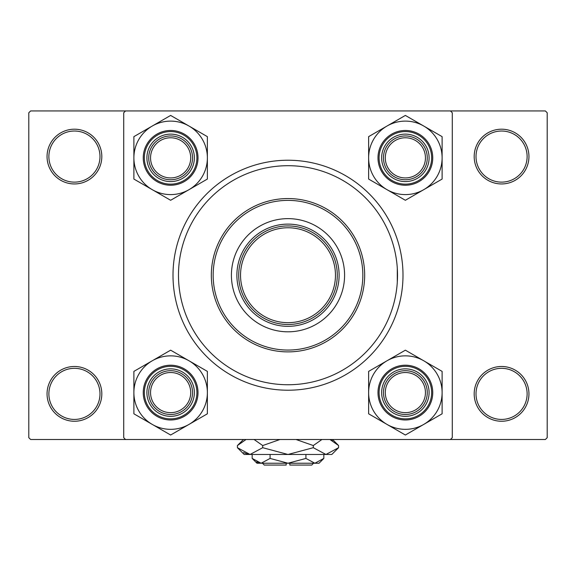 <?xml version="1.0" encoding="UTF-8"?>
<svg xmlns="http://www.w3.org/2000/svg" width="576" height="576" viewBox="0 0 576 576"><rect width="100%" height="100%" fill="white"/><g stroke="black" fill="none" stroke-linecap="round" stroke-linejoin="round"><path stroke-width="0.86" d="M47.052 393.869A27.382 27.382 0 0 1 74.434 366.487A27.382 27.382 0 0 1 101.815 393.869A27.382 27.382 0 0 1 74.434 421.25A27.382 27.382 0 0 1 47.052 393.869M99.986 393.869A25.553 25.553 0 0 0 74.434 368.316A25.553 25.553 0 0 0 48.881 393.869A25.553 25.553 0 0 0 74.434 419.429A25.553 25.553 0 0 0 99.986 393.869M47.052 156.571A27.382 27.382 0 0 1 74.434 129.197A27.382 27.382 0 0 1 101.815 156.571A27.382 27.382 0 0 1 74.434 183.953A27.382 27.382 0 0 1 47.052 156.571M99.986 156.571A25.553 25.553 0 0 0 74.434 131.018A25.553 25.553 0 0 0 48.881 156.571A25.553 25.553 0 0 0 74.434 182.131A25.553 25.553 0 0 0 99.986 156.571M474.185 156.571A27.382 27.382 0 0 1 501.566 129.197A27.382 27.382 0 0 1 528.948 156.571A27.382 27.382 0 0 1 501.566 183.953A27.382 27.382 0 0 1 474.185 156.571M527.119 156.571A25.553 25.553 0 0 0 501.566 131.018A25.553 25.553 0 0 0 476.014 156.571A25.553 25.553 0 0 0 501.566 182.131A25.553 25.553 0 0 0 527.119 156.571M474.185 393.869A27.382 27.382 0 0 1 501.566 366.487A27.382 27.382 0 0 1 528.948 393.869A27.382 27.382 0 0 1 501.566 421.25A27.382 27.382 0 0 1 474.185 393.869M527.119 393.869A25.553 25.553 0 0 0 501.566 368.316A25.553 25.553 0 0 0 476.014 393.869A25.553 25.553 0 0 0 501.566 419.429A25.553 25.553 0 0 0 527.119 393.869M397.296 268.164L397.296 282.283M173.002 275.22A114.998 114.998 0 0 1 288 160.229A114.998 114.998 0 0 1 402.998 275.22A114.998 114.998 0 0 1 288 390.218A114.998 114.998 0 0 1 173.002 275.22M450.454 110.938L30.629 110.938L28.8 112.766L28.8 437.681L30.629 439.502L450.454 439.502L452.282 437.681L452.282 112.766L450.454 110.938L545.371 110.938L547.2 112.766L547.2 437.681L545.371 439.502L450.454 439.502M125.546 439.502L123.718 437.681L123.718 112.766L125.546 110.938M344.585 275.22A56.585 56.585 0 0 0 288 218.635A56.585 56.585 0 0 0 231.415 275.22A56.585 56.585 0 0 0 288 331.812A56.585 56.585 0 0 0 344.585 275.22M213.163 275.22A74.837 74.837 0 0 0 288 350.064A74.837 74.837 0 0 0 362.837 275.22A74.837 74.837 0 0 0 288 200.383A74.837 74.837 0 0 0 213.163 275.22M364.666 275.22A76.666 76.666 0 0 1 288 351.886A76.666 76.666 0 0 1 211.334 275.22A76.666 76.666 0 0 1 288 198.554A76.666 76.666 0 0 1 364.666 275.22M178.481 275.22A109.519 109.519 0 0 0 288 384.746A109.519 109.519 0 0 0 397.519 275.22A109.519 109.519 0 0 0 288 165.701A109.519 109.519 0 0 0 178.481 275.22M190.706 392.594A20.081 20.081 0 0 0 170.633 372.514A20.081 20.081 0 0 0 150.552 392.594A20.081 20.081 0 0 0 170.633 412.668A20.081 20.081 0 0 0 190.706 392.594M148.723 392.594A21.902 21.902 0 0 1 170.633 370.692A21.902 21.902 0 0 1 192.535 392.594A21.902 21.902 0 0 1 170.633 414.497A21.902 21.902 0 0 1 148.723 392.594M423.742 424.411A36.734 36.734 0 0 1 387 424.411L405.367 435.017L442.109 413.806L442.109 371.383L405.367 350.172L368.633 371.383L368.633 413.806L387 424.411A36.734 36.734 0 0 1 387 360.778A36.734 36.734 0 0 1 442.109 392.594A36.734 36.734 0 0 1 423.742 424.411M405.367 416.326A23.731 23.731 0 0 1 381.643 392.594A23.731 23.731 0 0 1 405.367 368.863A23.731 23.731 0 0 1 429.098 392.594A23.731 23.731 0 0 1 405.367 416.326M405.367 370.692A21.902 21.902 0 0 0 383.465 392.594A21.902 21.902 0 0 0 405.367 414.497A21.902 21.902 0 0 0 427.277 392.594A21.902 21.902 0 0 0 405.367 370.692M405.367 365.213A27.382 27.382 0 0 1 432.749 392.594A27.382 27.382 0 0 1 405.367 419.976A27.382 27.382 0 0 1 377.993 392.594A27.382 27.382 0 0 1 405.367 365.213A27.382 27.382 0 0 0 377.993 392.594A27.382 27.382 0 0 0 405.367 419.976M425.448 392.594A20.081 20.081 0 0 0 405.367 372.514A20.081 20.081 0 0 0 385.294 392.594A20.081 20.081 0 0 0 405.367 412.668A20.081 20.081 0 0 0 425.448 392.594M383.465 392.594A21.902 21.902 0 0 1 405.367 370.692A21.902 21.902 0 0 1 427.277 392.594A21.902 21.902 0 0 1 405.367 414.497A21.902 21.902 0 0 1 383.465 392.594M152.258 360.778A36.734 36.734 0 0 1 189 360.778L170.633 350.172L133.891 371.383L133.891 413.806L170.633 435.017L207.367 413.806L207.367 371.383L189 360.778A36.734 36.734 0 0 1 189 424.411A36.734 36.734 0 0 1 133.891 392.594A36.734 36.734 0 0 1 152.258 360.778M170.633 368.863A23.731 23.731 0 0 1 194.357 392.594A23.731 23.731 0 0 1 170.633 416.326A23.731 23.731 0 0 1 146.902 392.594A23.731 23.731 0 0 1 170.633 368.863M170.633 414.497A21.902 21.902 0 0 0 192.535 392.594A21.902 21.902 0 0 0 170.633 370.692A21.902 21.902 0 0 0 148.723 392.594A21.902 21.902 0 0 0 170.633 414.497M170.633 419.976A27.382 27.382 0 0 1 143.251 392.594A27.382 27.382 0 0 1 170.633 365.213A27.382 27.382 0 0 1 198.007 392.594A27.382 27.382 0 0 1 170.633 419.976A27.382 27.382 0 0 0 198.007 392.594A27.382 27.382 0 0 0 170.633 365.213M150.552 157.853A20.081 20.081 0 0 0 170.633 177.934A20.081 20.081 0 0 0 190.706 157.853A20.081 20.081 0 0 0 170.633 137.772A20.081 20.081 0 0 0 150.552 157.853M192.535 157.853A21.902 21.902 0 0 1 170.633 179.755A21.902 21.902 0 0 1 148.723 157.853A21.902 21.902 0 0 1 170.633 135.95A21.902 21.902 0 0 1 192.535 157.853M385.294 157.853A20.081 20.081 0 0 0 405.367 177.934A20.081 20.081 0 0 0 425.448 157.853A20.081 20.081 0 0 0 405.367 137.772A20.081 20.081 0 0 0 385.294 157.853M427.277 157.853A21.902 21.902 0 0 1 405.367 179.755A21.902 21.902 0 0 1 383.465 157.853A21.902 21.902 0 0 1 405.367 135.95A21.902 21.902 0 0 1 427.277 157.853M423.742 189.67A36.734 36.734 0 0 1 387 189.67L405.367 200.275L442.109 179.064L442.109 136.642L405.367 115.43L368.633 136.642L368.633 179.064L387 189.67A36.734 36.734 0 0 1 387 126.036A36.734 36.734 0 0 1 442.109 157.853A36.734 36.734 0 0 1 423.742 189.67M405.367 181.584A23.731 23.731 0 0 1 381.643 157.853A23.731 23.731 0 0 1 405.367 134.122A23.731 23.731 0 0 1 429.098 157.853A23.731 23.731 0 0 1 405.367 181.584M405.367 135.95A21.902 21.902 0 0 0 383.465 157.853A21.902 21.902 0 0 0 405.367 179.755A21.902 21.902 0 0 0 427.277 157.853A21.902 21.902 0 0 0 405.367 135.95M405.367 130.471A27.382 27.382 0 0 1 432.749 157.853A27.382 27.382 0 0 1 405.367 185.234A27.382 27.382 0 0 1 377.993 157.853A27.382 27.382 0 0 1 405.367 130.471A27.382 27.382 0 0 0 377.993 157.853A27.382 27.382 0 0 0 405.367 185.234M152.258 126.036A36.734 36.734 0 0 1 189 126.036L170.633 115.43L133.891 136.642L133.891 179.064L170.633 200.275L207.367 179.064L207.367 136.642L189 126.036A36.734 36.734 0 0 1 189 189.67A36.734 36.734 0 0 1 133.891 157.853A36.734 36.734 0 0 1 152.258 126.036M170.633 134.122A23.731 23.731 0 0 1 194.357 157.853A23.731 23.731 0 0 1 170.633 181.584A23.731 23.731 0 0 1 146.902 157.853A23.731 23.731 0 0 1 170.633 134.122M170.633 179.755A21.902 21.902 0 0 0 192.535 157.853A21.902 21.902 0 0 0 170.633 135.95A21.902 21.902 0 0 0 148.723 157.853A21.902 21.902 0 0 0 170.633 179.755M170.633 185.234A27.382 27.382 0 0 1 143.251 157.853A27.382 27.382 0 0 1 170.633 130.471A27.382 27.382 0 0 1 198.007 157.853A27.382 27.382 0 0 1 170.633 185.234A27.382 27.382 0 0 0 198.007 157.853A27.382 27.382 0 0 0 170.633 130.471M310.579 231.415A49.284 49.284 0 0 0 265.421 231.415M288 326.333A51.113 51.113 0 0 1 236.887 275.22A51.113 51.113 0 0 1 288 224.114A51.113 51.113 0 0 1 339.113 275.22A51.113 51.113 0 0 1 288 326.333M265.421 319.032A49.284 49.284 0 0 0 310.579 319.032M244.188 252.641A49.284 49.284 0 0 0 244.188 297.799M331.812 297.799A49.284 49.284 0 0 0 331.812 252.641M337.284 275.22A49.284 49.284 0 0 1 288 324.504A49.284 49.284 0 0 1 238.716 275.22A49.284 49.284 0 0 1 288 225.936A49.284 49.284 0 0 1 337.284 275.22A49.284 49.284 0 0 0 288 225.936A49.284 49.284 0 0 0 238.716 275.22M313.553 463.234L311.731 465.062L289.829 465.062L289.829 463.234M252.166 458.431L256.968 463.234L319.032 463.234L323.834 458.431L314.87 463.234L305.914 458.431L288 463.234L270.086 458.431L261.13 463.234L252.166 458.431L252.166 454.471M270.086 458.431L270.086 454.471M256.543 461.909L259.891 463.133L256.543 461.909M323.834 458.431L323.834 454.471M305.914 458.431L305.914 454.471M332.438 440.662L329.954 439.502L338.587 445.55L338.587 447.696L331.812 454.471L244.188 454.471L237.413 447.696L237.413 445.55L246.046 439.502M338.587 447.696L325.937 454.471L313.294 447.696L288 454.471L262.706 447.696L250.063 454.471L237.413 447.696M262.706 447.696L262.706 445.55L279.972 439.502M254.074 439.502L262.706 445.55M243.562 452.585L248.314 454.334M325.937 454.471L327.686 454.334L325.937 454.471M313.294 447.696L313.294 445.55L321.926 439.502M296.028 439.502L313.294 445.55M286.171 463.234L286.171 465.062L264.269 465.062L262.447 463.234M405.367 418.874A26.287 26.287 0 0 0 431.654 392.594A26.287 26.287 0 0 0 405.367 366.307A26.287 26.287 0 0 0 379.087 392.594A26.287 26.287 0 0 0 405.367 418.874M170.633 366.307A26.287 26.287 0 0 0 144.346 392.594A26.287 26.287 0 0 0 170.633 418.874A26.287 26.287 0 0 0 196.913 392.594A26.287 26.287 0 0 0 170.633 366.307M405.367 184.14A26.287 26.287 0 0 0 431.654 157.853A26.287 26.287 0 0 0 405.367 131.566A26.287 26.287 0 0 0 379.087 157.853A26.287 26.287 0 0 0 405.367 184.14M170.633 131.566A26.287 26.287 0 0 0 144.346 157.853A26.287 26.287 0 0 0 170.633 184.14A26.287 26.287 0 0 0 196.913 157.853A26.287 26.287 0 0 0 170.633 131.566M240.538 275.22A47.462 47.462 0 0 0 288 322.682A47.462 47.462 0 0 0 335.462 275.22A47.462 47.462 0 0 0 288 227.765A47.462 47.462 0 0 0 240.538 275.22M332.539 439.502L338.587 445.55M243.461 439.502L237.413 445.55"/></g></svg>
